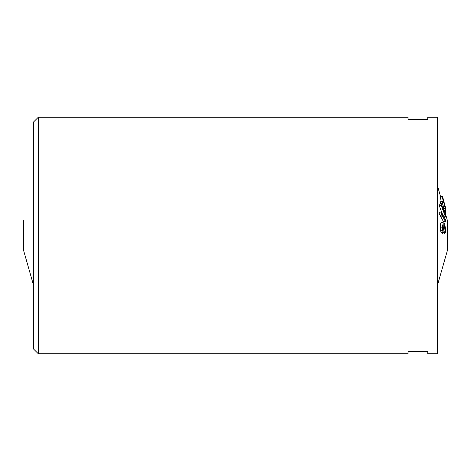 <?xml version="1.0" encoding="UTF-8"?>
<svg xmlns="http://www.w3.org/2000/svg" width="471" height="471" viewBox="0 0 471 471"><rect width="100%" height="100%" fill="white"/><g stroke="black" fill="none" stroke-linecap="round" stroke-linejoin="round"><path stroke-width="0.71" d="M441.327 212.103L441.327 214.04L441.922 215.117L441.922 213.18L441.327 212.103L439.278 212.103L439.278 214.04L441.327 214.04M441.922 215.117L439.873 215.117L439.278 214.04M443.193 222.624L442.428 227.14L442.587 230.625L443.199 232.627C443.647 233.275 444 231.756 444.259 228.07L444.665 225.503L445.201 228.882C445.083 231.261 444.854 232.227 444.512 231.773L444.5 234.028C445.36 233.292 445.737 231.685 445.625 229.2L444.524 223.189C444 223.172 443.729 224.685 443.7 227.717L443.211 230.431L442.852 227.305L443.193 222.624L441.115 222.624L443.14 222.624M441.15 232.627L443.346 232.68L441.15 232.627L440.538 230.625L440.379 227.14C440.255 224.461 440.509 222.954 441.139 222.624M440.538 230.625L442.587 230.625M444.406 225.939L444.547 225.503M444.553 231.779L443.865 231.773M442.452 234.028L444.5 234.028L442.452 234.028L442.463 232.68M444.524 223.189L443.223 223.119M442.852 227.717L443.7 227.717M442.946 229.56L443.552 229.56M444.571 206.422C445.395 208.677 445.743 209.312 445.613 208.329L442.999 198.126C442.493 196.466 442.304 196.095 442.428 197.013L443.235 201.641L442.858 198.55L443.576 200.381L444.571 206.422L443.311 206.422M444.2 208.582L445.613 208.329M442.469 196.666L442.428 197.013L440.379 197.013L440.42 196.672L442.469 196.666M445.036 206.822L443.982 201.765L445.16 206.981M444.312 204.261L444.695 204.261M443.235 201.641L441.186 201.641L440.379 197.013M443.14 200.381L443.576 200.381M445.548 221.694L445.548 219.757L442.493 214.205L442.493 216.148L445.548 221.694L443.499 221.694L440.438 216.148L440.444 215.117M441.928 214.205L442.493 214.205M440.438 216.148L442.493 216.148M445.472 206.722L445.513 207.346M445.495 211.42L445.36 209.607L443.629 208.117L442.369 201.782L443.717 210.484L441.309 204.061L441.256 205.533L445.448 216.795L445.525 215.329L443.988 210.119L445.495 211.42L444.206 211.42M440.491 204.061L440.32 201.782L442.369 201.782M440.414 203.678L442.463 203.678M442.434 214.205L439.207 205.533L439.26 204.061L441.309 204.061M439.207 205.533L441.256 205.533M443.918 216.795L445.448 216.795M444.96 211.991L445.507 211.991L445.272 213.086M445.484 208.582L445.507 208.924L444.606 208.924M445.325 211.42L445.507 211.991M444.795 211.42L447.45 220.711L447.45 250.289L437.594 284.79M440.579 196.666L437.594 186.21M437.594 235.5L437.594 353.798L427.733 353.798L427.733 351.702L408.016 351.702L408.016 353.798L38.339 353.798L38.339 117.202L408.016 117.202L408.016 119.298L427.733 119.298L427.733 117.202L437.594 117.202L437.594 235.5M38.339 117.202L33.406 122.13L33.406 348.87L38.339 353.798M33.406 284.79L23.55 250.289L23.55 220.711M440.379 227.14L442.428 227.14M444.206 228.882L445.201 228.882M442.563 202.683L443.835 202.683M442.404 201.935L443.788 201.935M443.034 199.922L443.441 199.922"/></g></svg>
